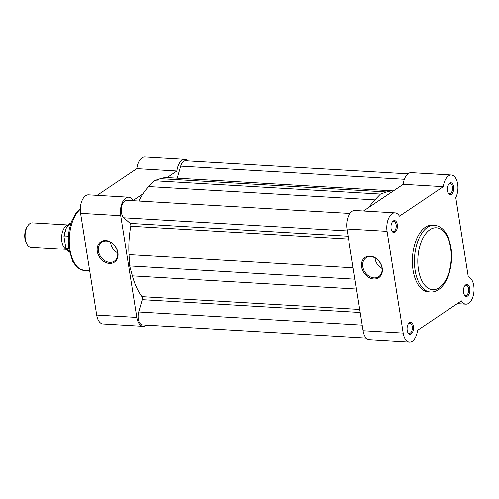 <?xml version="1.0" encoding="UTF-8"?>
<svg xmlns="http://www.w3.org/2000/svg" width="499" height="499" viewBox="0 0 499 499"><rect width="100%" height="100%" fill="white"/><g stroke="black" fill="none" stroke-linecap="round" stroke-linejoin="round"><path stroke-width="0.75" d="M467.532 296.057A5.982 3.212 -86.6 0 1 464.338 294.94A5.982 3.212 -86.6 0 1 464.875 285.727A5.982 3.212 -86.6 0 1 465.76 284.854A5.982 3.212 -86.6 0 1 469.746 288.372A5.982 3.212 -86.6 0 1 467.532 296.057M464.145 294.572A5.127 2.751 93.4 0 0 465.623 295.533A5.127 2.751 93.4 0 0 466.69 295.215A5.127 2.751 93.4 0 0 468.68 289.582A5.127 2.751 93.4 0 0 466.228 285.291A5.127 2.751 93.4 0 0 465.168 285.609A5.127 2.751 93.4 0 0 464.644 286.077M411.201 333.9A5.982 3.212 -86.6 0 1 408.001 332.789A5.982 3.212 -86.6 0 1 408.544 323.57A5.982 3.212 -86.6 0 1 409.43 322.697A5.982 3.212 -86.6 0 1 413.415 326.215A5.982 3.212 -86.6 0 1 411.201 333.9M407.814 332.415A5.127 2.751 93.4 0 0 409.292 333.376A5.127 2.751 93.4 0 0 410.353 333.058A5.127 2.751 93.4 0 0 412.349 327.431A5.127 2.751 93.4 0 0 409.897 323.14A5.127 2.751 93.4 0 0 408.837 323.458A5.127 2.751 93.4 0 0 408.313 323.92M395.089 232.166A5.982 3.212 -86.6 0 1 391.89 231.049A5.982 3.212 -86.6 0 1 392.432 221.837A5.982 3.212 -86.6 0 1 393.312 220.963A5.982 3.212 -86.6 0 1 397.304 224.481A5.982 3.212 -86.6 0 1 395.089 232.166M391.696 230.681A5.127 2.751 93.4 0 0 393.181 231.642A5.127 2.751 93.4 0 0 394.241 231.324A5.127 2.751 93.4 0 0 396.237 225.691A5.127 2.751 93.4 0 0 393.78 221.4A5.127 2.751 93.4 0 0 392.719 221.718A5.127 2.751 93.4 0 0 392.195 222.186M451.42 194.317A5.982 3.212 -86.6 0 1 448.221 193.207A5.982 3.212 -86.6 0 1 448.763 183.988A5.982 3.212 -86.6 0 1 449.643 183.114A5.982 3.212 -86.6 0 1 453.635 186.632A5.982 3.212 -86.6 0 1 451.42 194.317M448.027 192.832A5.127 2.751 93.4 0 0 449.512 193.793A5.127 2.751 93.4 0 0 450.572 193.475A5.127 2.751 93.4 0 0 452.568 187.849A5.127 2.751 93.4 0 0 450.117 183.557A5.127 2.751 93.4 0 0 449.05 183.875A5.127 2.751 93.4 0 0 448.526 184.337M370.115 256.099A12.232 9.556 56.1 0 1 382.228 268.15A12.232 9.556 56.1 0 1 373.739 278.997A12.232 9.556 56.1 0 1 361.625 266.94A12.232 9.556 56.1 0 1 370.115 256.099M374.057 277.899A11.377 8.882 -123.9 0 0 378.716 276.689A11.377 8.882 -123.9 0 0 381.161 264.969A11.377 8.882 -123.9 0 0 370.682 256.598A11.377 8.882 -123.9 0 0 366.023 257.808A11.377 8.882 -123.9 0 0 363.578 269.522A11.377 8.882 -123.9 0 0 374.057 277.899M409.511 342.015L369.397 339.657A13.735 7.373 -86.6 0 1 363.085 330.725L346.967 228.991A13.735 7.373 -86.6 0 1 354.895 210.491L395.008 212.848A13.735 7.373 93.4 0 0 387.081 231.349L403.192 333.083A13.735 7.373 93.4 0 0 409.511 342.015A13.735 7.373 93.4 0 0 412.355 341.16A13.735 7.373 93.4 0 0 417.532 330.344L461.407 300.872A13.735 7.373 93.4 0 0 465.841 304.172A13.735 7.373 93.4 0 0 468.686 303.317A13.735 7.373 93.4 0 0 474.05 289.04A13.735 7.373 93.4 0 0 468.311 276.889L455.762 197.648A13.735 7.373 93.4 0 0 457.521 183.183A13.735 7.373 93.4 0 0 451.339 175.006A13.735 7.373 93.4 0 0 443.318 186.67L399.443 216.148A13.735 7.373 93.4 0 0 395.008 212.848M434.442 225.23L432.39 225.105A33.458 17.964 93.4 0 0 425.466 227.188A33.458 17.964 93.4 0 0 412.448 263.909A33.458 17.964 93.4 0 0 428.46 291.909L430.518 292.034A33.458 17.964 -86.6 0 1 414.507 264.027A33.458 17.964 -86.6 0 1 427.518 227.307A33.458 17.964 -86.6 0 1 434.442 225.23C442.969 226.34 448.514 233.981 451.077 248.146C453.547 264.239 448.058 283.526 438.44 289.694C435.939 291.385 433.294 292.164 430.518 292.034M363.49 210.996L379.851 200.005A61.059 32.778 93.4 0 1 381.261 198.995A61.059 32.778 93.4 0 1 382.683 198.103A61.059 32.778 93.4 0 0 381.261 198.995A61.059 32.778 93.4 0 0 379.851 200.005L403.204 184.312A13.735 7.373 -86.6 0 1 411.226 172.648L451.339 175.006M403.204 184.312L443.318 186.67M374.924 257.852A11.377 8.882 -123.9 0 0 382.034 268.437M109.418 263.453A12.232 9.556 56.1 0 1 97.299 251.402A12.232 9.556 56.1 0 1 105.788 240.555A12.232 9.556 56.1 0 1 117.901 252.613A12.232 9.556 56.1 0 1 109.418 263.453M106.356 241.061A11.377 8.882 -123.9 0 0 101.702 242.264A11.377 8.882 -123.9 0 0 99.251 253.985A11.377 8.882 -123.9 0 0 109.73 262.355A11.377 8.882 -123.9 0 0 114.39 261.152A11.377 8.882 -123.9 0 0 116.835 249.431A11.377 8.882 -123.9 0 0 106.356 241.061M110.597 242.314A11.377 8.882 -123.9 0 0 117.708 252.899M142.87 193.899L133.065 200.486A13.735 7.373 93.4 0 0 128.63 197.192A13.735 7.373 93.4 0 0 125.785 198.041A13.735 7.373 93.4 0 0 120.702 215.687L136.813 317.426A13.735 7.373 93.4 0 0 143.126 326.352A13.735 7.373 93.4 0 0 146.444 325.155M143.126 326.352L103.019 323.994A13.735 7.373 -86.6 0 1 96.7 315.069L80.588 213.329A13.735 7.373 -86.6 0 1 85.672 195.683A13.735 7.373 -86.6 0 1 88.516 194.828L128.63 197.192M182.116 160.198A13.735 7.373 93.4 0 0 176.933 171.014L136.826 168.656A13.735 7.373 -86.6 0 1 142.003 157.84A13.735 7.373 -86.6 0 1 144.847 156.985L184.961 159.343A13.735 7.373 93.4 0 0 182.116 160.198M136.826 168.656L97.112 195.334M188.111 160.928A13.735 7.373 93.4 0 0 184.961 159.343M167.128 177.6L176.933 171.014M407.914 173.845L185.591 160.778A9.157 4.915 93.4 0 0 180.732 166.142L177.264 178.18M393.418 190.892L167.876 177.632A65.332 35.073 93.4 0 0 160.385 178.673L154.21 180.75L148.627 186.57A65.332 35.073 93.4 0 0 138.834 201.035M393.399 190.905A65.332 35.073 93.4 0 0 386.65 191.972L160.385 178.673M386.65 191.972L380.475 194.049L154.21 180.75M380.475 194.049L374.892 199.874A65.332 35.073 93.4 0 0 369.141 207.204M349.955 213.447L126.727 200.324A9.157 4.915 93.4 0 0 121.488 207.391A9.157 4.915 93.4 0 0 123.808 217.795L130.17 223.409A2.445 1.31 -86.6 0 1 130.775 226.247A65.332 35.073 93.4 0 0 129.01 254.633L129.659 265.948L132.378 275.872A65.332 35.073 93.4 0 0 141.928 296.656A2.445 1.31 93.4 0 1 142.252 299.681L138.703 312A9.157 4.915 93.4 0 0 142.496 324.918L366.247 338.072M354.92 279.191L129.659 265.948M66.617 249.251A12.213 6.556 -86.6 0 1 61.857 241.466A12.213 6.556 -86.6 0 1 68.039 225.08M68.126 224.98L32.391 222.878A12.213 6.556 93.4 0 0 28.063 225.417A12.213 6.556 93.4 0 0 25.343 239.32A12.213 6.556 93.4 0 0 26.958 244.229A12.213 6.556 93.4 0 0 30.957 247.255L66.691 249.357M26.958 244.229L26.403 243.25A10.99 5.901 -86.6 0 1 24.95 238.834A10.99 5.901 -86.6 0 1 27.395 226.321L28.063 225.417M65.856 247.934L64.028 237.062L64.259 235.965L64.028 237.062M68.294 236.202L64.259 235.965A14.958 8.028 93.4 0 1 70.97 222.903M69.274 251.752A14.958 8.028 93.4 0 1 66.211 248.29L68.681 248.433M439.139 287.786A31.019 16.648 93.4 0 0 450.616 247.947A31.019 16.648 93.4 0 0 429.938 229.715A31.019 16.648 93.4 0 0 418.461 269.554A31.019 16.648 93.4 0 0 439.139 287.786M363.085 330.725L403.192 333.083M346.967 228.991L387.081 231.349M120.702 215.687L80.588 213.329M136.813 317.426L96.7 315.069M80.308 209.237A32.36 17.371 93.4 0 0 69.411 245.059A32.36 17.371 93.4 0 0 84.799 270.608L89.708 270.895M404.39 179.291L180.732 166.142M374.892 199.874L148.627 186.57M347.279 230.937L123.808 217.795M348.115 236.22L130.17 223.409M348.564 239.052L130.775 226.247M353.117 267.813L129.01 254.633M356.479 289.046L132.378 275.872M359.717 309.461L141.928 296.656M360.197 312.493L142.252 299.681M362.199 325.136L138.703 312M457.246 303.666L465.841 304.172M80.32 208.676L75.68 213.497L71.457 221.556L69.274 229.184L68.251 236.9L68.681 248.427L72.785 261.526L76.154 266.235L79.41 268.892L84.799 270.608M63.991 236.439L66.298 227.731L70.989 222.86M69.286 251.795L65.868 247.959"/></g></svg>
